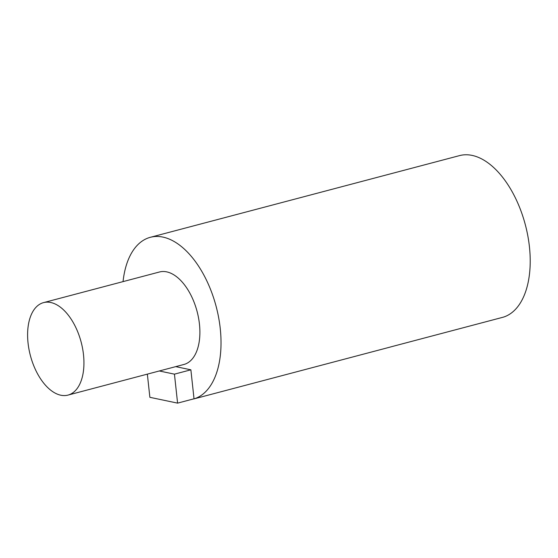 <?xml version="1.0" encoding="UTF-8"?>
<svg xmlns="http://www.w3.org/2000/svg" width="558" height="558" viewBox="0 0 558 558"><rect width="100%" height="100%" fill="white"/><g stroke="black" fill="none" stroke-linecap="round" stroke-linejoin="round"><path stroke-width="0.84" d="M389.728 347.202A83.7 45.951 -104.8 0 0 390.684 346.923L503.253 317.181A83.7 45.951 -104.8 0 0 525.106 223.918A83.7 45.951 -104.8 0 0 459.534 155.612L150.339 237.303A83.7 45.951 75.2 0 1 215.925 305.638A83.7 45.951 75.2 0 1 194.031 398.886L389.728 347.202M123.046 281.616A83.7 45.951 75.2 0 1 150.339 237.303M175.728 366.634L190.871 369.815L194.031 398.886M60.815 395.217A47.828 26.261 -104.8 0 0 67.992 395.099A47.828 26.261 -104.8 0 0 81.161 342.152A47.828 26.261 -104.8 0 0 43.559 302.617A47.828 26.261 -104.8 0 0 28.053 343.044A47.828 26.261 -104.8 0 0 60.815 395.217M43.559 302.617L159.504 271.983A47.828 26.261 75.2 0 1 197.107 311.517A47.828 26.261 75.2 0 1 183.938 364.465L67.992 395.099M147.354 374.132L149.872 397.317L177.59 403.127L174.445 374.153L159.302 370.972M194.017 398.789L177.59 403.127M190.871 369.815L174.445 374.153"/></g></svg>
